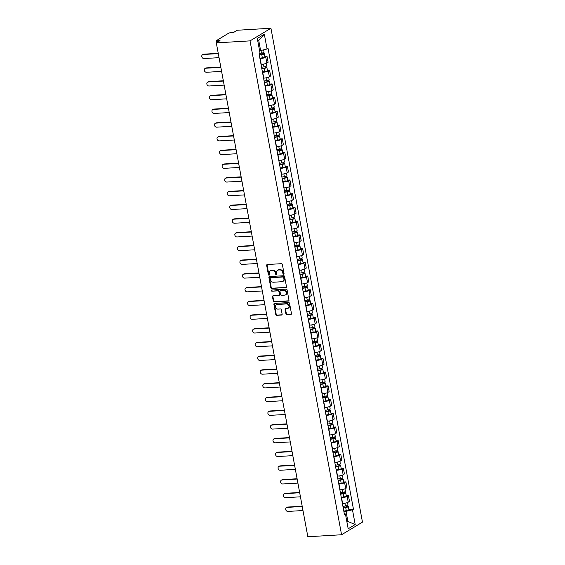 <?xml version="1.0" encoding="UTF-8"?>
<svg xmlns="http://www.w3.org/2000/svg" width="565" height="565" viewBox="0 0 565 565"><rect width="100%" height="100%" fill="white"/><g stroke="black" fill="none" stroke-linecap="round" stroke-linejoin="round"><path stroke-width="0.85" d="M283.63 274.308A0.629 0.53 -121.1 0 0 284.068 273.672L282.366 264.498A0.897 0.763 -121.1 0 0 281.419 263.678L267.302 264.519A0.897 0.763 -121.1 0 0 266.673 265.423L268.375 274.597A0.629 0.53 -121.1 0 0 269.477 274.534L269.251 273.347A2.882 2.437 -121.1 0 1 270.275 270.734A2.882 2.437 -121.1 0 1 271.249 270.437L272.429 270.367A2.882 2.437 -121.1 0 1 275.452 272.98L275.671 274.166A0.629 0.53 -121.1 0 0 276.772 274.103L276.546 272.916A2.882 2.437 -121.1 0 1 277.57 270.303A2.882 2.437 -121.1 0 1 278.545 270.006L279.724 269.936A2.882 2.437 -121.1 0 1 282.747 272.549L282.966 273.735A0.629 0.53 -121.1 0 0 283.63 274.308M285.932 313.914A0.897 0.763 -121.1 0 0 286.879 314.733L290.841 314.493A0.897 0.763 -121.1 0 0 291.462 313.582L289.577 303.398A0.897 0.763 -121.1 0 0 288.63 302.579L274.512 303.419A0.897 0.763 -121.1 0 0 273.884 304.323L275.777 314.514A0.897 0.763 -121.1 0 0 276.716 315.334L281.504 315.051A0.897 0.763 -121.1 0 0 282.126 314.14L281.321 309.775A0.897 0.763 -121.1 0 0 280.374 308.963L278.001 309.104A2.408 2.034 -121.1 0 1 275.607 307.395A2.408 2.034 -121.1 0 1 276.327 304.733A2.408 2.034 -121.1 0 1 277.147 304.478L286.441 303.928A2.408 2.034 -121.1 0 1 288.835 305.637A2.408 2.034 -121.1 0 1 288.115 308.299A2.408 2.034 -121.1 0 1 287.295 308.554L285.749 308.645A0.897 0.763 -121.1 0 0 285.127 309.549L285.932 313.914L286.349 313.66A0.897 0.763 -121.1 0 0 287.295 314.479L291.257 314.246A0.897 0.763 -121.1 0 0 291.328 314.232M341.571 534.751L307.847 536.75L216.31 42.876L250.034 40.878L341.571 534.751L362.469 522.124L270.939 28.25L237.208 30.249L233.514 32.488L231.036 32.629A1.836 0.396 -10.5 0 0 228.599 33.229L216.769 40.376A1.836 0.396 -10.5 0 0 216.565 40.616A1.836 0.396 -10.5 0 0 217.532 40.793L217.758 42.001M285.862 287.642A0.897 0.763 -121.1 0 0 286.483 286.73L284.598 276.539A0.897 0.763 -121.1 0 0 283.651 275.727L269.533 276.56A0.897 0.763 -121.1 0 0 268.905 277.471L270.797 287.663A0.897 0.763 -121.1 0 0 271.744 288.475L286.278 287.387A0.897 0.763 -121.1 0 0 286.349 287.38M287.084 289.965L288.976 300.156A0.897 0.763 -121.1 0 1 288.348 301.067L274.23 301.908A0.897 0.763 -121.1 0 1 273.283 301.089L272.478 296.724A0.897 0.763 -121.1 0 1 273.1 295.82L278.828 295.481A0.897 0.763 -121.1 0 0 279.449 294.57L278.919 291.674A0.897 0.763 -121.1 0 0 277.973 290.855L272.012 291.208A0.629 0.53 -121.1 0 1 271.786 290L286.137 289.153A0.897 0.763 -121.1 0 1 287.084 289.965M216.31 42.876L220.011 40.645L217.532 40.793M250.034 40.878L270.939 28.25M261.023 64.424L261.235 64.41A4.216 0.911 -10.5 0 0 266.835 63.026L265.762 57.22A4.216 0.911 169.5 0 1 260.161 58.605L259.949 58.612M265.762 57.22L267.033 56.451L264.865 56.578M266.835 63.026L268.114 62.256L267.033 56.451M267.407 70.307L269.576 70.173L268.304 70.943A4.216 0.911 169.5 0 1 262.704 72.327L262.492 72.341M263.565 78.147L263.777 78.132A4.216 0.911 -10.5 0 0 269.378 76.755L270.656 75.978L269.576 70.173M269.957 84.03L272.118 83.903L270.847 84.672A4.216 0.911 169.5 0 1 265.246 86.05L265.034 86.064M266.108 91.869L266.327 91.855A4.216 0.911 -10.5 0 0 271.92 90.478L273.199 89.708L272.118 83.903M272.5 97.752L274.668 97.625L273.389 98.395A4.216 0.911 169.5 0 1 267.789 99.772L267.577 99.786M268.65 105.591L268.869 105.577A4.216 0.911 -10.5 0 0 274.463 104.2L275.741 103.43L274.668 97.625M275.042 111.475L277.21 111.347L275.932 112.117A4.216 0.911 169.5 0 1 270.331 113.494L270.119 113.509M271.2 119.314L271.412 119.3A4.216 0.911 -10.5 0 0 277.012 117.923L278.284 117.153L277.21 111.347M277.585 125.197L279.753 125.07L278.474 125.84A4.216 0.911 169.5 0 1 272.881 127.217L272.662 127.231M273.743 133.036L273.954 133.029A4.216 0.911 -10.5 0 0 279.555 131.645L280.826 130.875L279.753 125.07M280.127 138.919L282.295 138.792L281.024 139.562A4.216 0.911 169.5 0 1 275.423 140.946L275.204 140.953M276.285 146.766L276.497 146.752A4.216 0.911 -10.5 0 0 282.097 145.367L283.369 144.598L282.295 138.792M282.67 152.649L284.838 152.515L283.566 153.285A4.216 0.911 169.5 0 1 277.966 154.669L277.754 154.683M278.828 160.488L279.039 160.474A4.216 0.911 -10.5 0 0 284.64 159.097L285.918 158.32L284.838 152.515M285.212 166.371L287.38 166.237L286.109 167.014A4.216 0.911 169.5 0 1 280.508 168.391L280.297 168.405M281.37 174.211L281.582 174.197A4.216 0.911 -10.5 0 0 287.182 172.819L288.461 172.05L287.38 166.237M287.762 180.094L289.923 179.967L288.651 180.736A4.216 0.911 169.5 0 1 283.051 182.114L282.839 182.128M283.913 187.933L284.131 187.919A4.216 0.911 -10.5 0 0 289.725 186.542L291.003 185.772L289.923 179.967M290.304 193.816L292.472 193.689L291.194 194.459A4.216 0.911 169.5 0 1 285.593 195.836L285.382 195.85M286.455 201.656L286.674 201.641A4.216 0.911 -10.5 0 0 292.267 200.264L293.546 199.494L292.472 193.689M292.847 207.539L295.015 207.412L293.736 208.181A4.216 0.911 169.5 0 1 288.136 209.559L287.924 209.573M289.005 215.378L289.216 215.371A4.216 0.911 -10.5 0 0 294.817 213.987L296.088 213.217L295.015 207.412M295.389 221.261L297.557 221.134L296.279 221.904A4.216 0.911 169.5 0 1 290.685 223.288L290.466 223.295M291.547 229.1L291.759 229.093A4.216 0.911 -10.5 0 0 297.36 227.709L298.631 226.939L297.557 221.134M297.932 234.984L300.1 234.856L298.829 235.626A4.216 0.911 169.5 0 1 293.228 237.01L293.009 237.025M294.09 242.83L294.301 242.816A4.216 0.911 -10.5 0 0 299.902 241.432L301.173 240.662L300.1 234.856M300.474 248.713L302.642 248.579L301.371 249.356A4.216 0.911 169.5 0 1 295.77 250.733L295.559 250.747M296.632 256.552L296.844 256.538A4.216 0.911 -10.5 0 0 302.445 255.161L303.723 254.391L302.642 248.579M303.017 262.435L305.185 262.308L303.913 263.078A4.216 0.911 169.5 0 1 298.313 264.455L298.101 264.469M299.175 270.275L299.386 270.261A4.216 0.911 -10.5 0 0 304.987 268.884L306.265 268.114L305.185 262.308M305.566 276.158L307.727 276.031L306.456 276.801A4.216 0.911 169.5 0 1 300.855 278.178L300.644 278.192M301.717 283.997L301.936 283.983A4.216 0.911 -10.5 0 0 307.53 282.606L308.808 281.836L307.727 276.031M308.109 289.88L310.277 289.753L308.998 290.523A4.216 0.911 169.5 0 1 303.398 291.9L303.186 291.914M304.26 297.72L304.478 297.706A4.216 0.911 -10.5 0 0 310.072 296.328L311.35 295.559L310.277 289.753M310.651 303.603L312.819 303.476L311.541 304.245A4.216 0.911 169.5 0 1 305.94 305.63L305.729 305.637M306.809 311.442L307.021 311.435A4.216 0.911 -10.5 0 0 312.622 310.051L313.893 309.281L312.819 303.476M313.194 317.325L315.362 317.198L314.084 317.968A4.216 0.911 169.5 0 1 308.49 319.352L308.271 319.359M309.352 325.172L309.564 325.158A4.216 0.911 -10.5 0 0 315.164 323.773L316.435 323.003L315.362 317.198M315.736 331.055L317.904 330.921L316.633 331.69A4.216 0.911 169.5 0 1 311.033 333.075L310.814 333.089M311.894 338.894L312.106 338.88A4.216 0.911 -10.5 0 0 317.707 337.503L318.978 336.726L317.904 330.921M318.279 344.777L320.447 344.65L319.176 345.42A4.216 0.911 169.5 0 1 313.575 346.797L313.363 346.811M314.437 352.617L314.649 352.602A4.216 0.911 -10.5 0 0 320.249 351.225L321.527 350.455L320.447 344.65M320.821 358.5L322.989 358.372L321.718 359.142A4.216 0.911 169.5 0 1 316.118 360.519L315.906 360.534M316.979 366.339L317.191 366.325A4.216 0.911 -10.5 0 0 322.792 364.948L324.07 364.178L322.989 358.372M323.371 372.222L325.532 372.095L324.261 372.865A4.216 0.911 169.5 0 1 318.66 374.242L318.448 374.256M319.522 380.061L319.741 380.047A4.216 0.911 -10.5 0 0 325.334 378.67L326.612 377.9L325.532 372.095M325.913 385.944L328.081 385.817L326.803 386.587A4.216 0.911 169.5 0 1 321.203 387.964L320.991 387.978M322.064 393.784L322.283 393.777A4.216 0.911 -10.5 0 0 327.877 392.393L329.155 391.623L328.081 385.817M328.456 399.667L330.624 399.54L329.346 400.31A4.216 0.911 169.5 0 1 323.745 401.694L323.533 401.701M324.614 407.513L324.826 407.499A4.216 0.911 -10.5 0 0 330.426 406.115L331.697 405.345L330.624 399.54M330.998 413.396L333.166 413.262L331.888 414.032A4.216 0.911 169.5 0 1 326.295 415.416L326.076 415.43M327.156 421.236L327.368 421.222A4.216 0.911 -10.5 0 0 332.969 419.844L334.24 419.068L333.166 413.262M333.541 427.119L335.709 426.985L334.438 427.762A4.216 0.911 169.5 0 1 328.837 429.139L328.618 429.153M329.699 434.958L329.911 434.944A4.216 0.911 -10.5 0 0 335.511 433.567L336.782 432.797L335.709 426.985M336.083 440.841L338.251 440.714L336.98 441.484A4.216 0.911 169.5 0 1 331.38 442.861L331.168 442.875M332.241 448.681L332.453 448.666A4.216 0.911 -10.5 0 0 338.054 447.289L339.332 446.52L338.251 440.714M338.626 454.564L340.794 454.437L339.523 455.206A4.216 0.911 169.5 0 1 333.922 456.584L333.71 456.598M334.784 462.403L334.996 462.389A4.216 0.911 -10.5 0 0 340.596 461.012L341.874 460.242L340.794 454.437M341.175 468.286L343.336 468.159L342.065 468.929A4.216 0.911 169.5 0 1 336.465 470.306L336.253 470.32M337.326 476.125L337.545 476.118A4.216 0.911 -10.5 0 0 343.139 474.734L344.417 473.964L343.336 468.159M343.718 482.009L345.886 481.881L344.608 482.651A4.216 0.911 169.5 0 1 339.007 484.036L338.795 484.043M339.869 489.848L340.088 489.841A4.216 0.911 -10.5 0 0 345.681 488.457L346.959 487.687L345.886 481.881M346.26 495.731L348.428 495.604L347.15 496.374A4.216 0.911 169.5 0 1 341.55 497.758L341.338 497.772M342.418 503.577L342.63 503.563A4.216 0.911 -10.5 0 0 348.231 502.179L349.502 501.409L348.428 495.604M259.561 50.631L260.613 50.575L258.735 40.454L257.781 41.033M346.931 522.06L347.892 521.481L346.013 511.367L352.468 509.778L355.201 524.553L348.181 528.798L345.441 514.016L344.459 514.616L259.06 53.816L260.041 53.223L257.301 38.448L264.321 34.204L267.061 48.978L260.613 50.575M352.468 509.778L353.45 509.185L268.043 48.385L267.061 48.978M346.839 521.544L347.892 521.481L355.201 524.553M346.013 511.367L343.88 511.495M348.803 509.461L353.45 509.185M345.441 514.016L344.226 513.366M264.321 34.204L258.735 40.454M284.011 274.053A0.629 0.53 -121.1 0 1 283.383 273.481L283.164 272.295A2.882 2.437 -121.1 0 0 280.141 269.682L279.724 269.936M277.57 270.303L277.987 270.049A2.882 2.437 -121.1 0 1 278.962 269.752L280.141 269.682M270.275 270.734L270.692 270.48A2.882 2.437 -121.1 0 1 271.673 270.183L272.846 270.112A2.882 2.437 -121.1 0 1 275.868 272.726L276.087 273.912A0.629 0.53 -121.1 0 0 276.716 274.491M267.231 264.526A0.897 0.763 -121.1 0 0 267.097 265.176L268.792 274.35A0.629 0.53 -121.1 0 0 269.42 274.922M269.463 276.568A0.897 0.763 -121.1 0 0 269.328 277.217L271.214 287.408A0.897 0.763 -121.1 0 0 272.161 288.228L286.278 287.387M283.672 277.556A0.629 0.53 -121.1 0 0 283.016 276.984L270.621 277.719A0.629 0.53 -121.1 0 0 270.183 278.354L270.416 279.611A2.882 2.437 -121.1 0 0 273.439 282.225L281.907 281.723A2.882 2.437 -121.1 0 0 282.888 281.419A2.882 2.437 -121.1 0 0 283.905 278.806L283.672 277.556L284.089 277.302A0.629 0.53 -121.1 0 0 283.432 276.73L283.016 276.984M270.663 277.69A0.629 0.53 -121.1 0 1 271.038 277.464L283.432 276.73M282.888 281.419L283.305 281.165A2.882 2.437 -121.1 0 0 284.322 278.552L283.905 278.806M284.089 277.302L284.322 278.552M273.029 295.827A0.897 0.763 -121.1 0 0 272.895 296.477L273.7 300.834A0.897 0.763 -121.1 0 0 274.647 301.654L288.764 300.813A0.897 0.763 -121.1 0 0 288.842 300.806M279.131 295.382L279.548 295.135A0.897 0.763 -121.1 0 0 279.873 294.316L279.336 291.42A0.897 0.763 -121.1 0 0 278.39 290.608L272.012 291.208M271.814 290A0.629 0.53 -121.1 0 0 272.429 290.961M284.767 295.128A2.408 2.034 -121.1 0 0 285.586 294.873A2.408 2.034 -121.1 0 0 286.307 292.211A2.408 2.034 -121.1 0 0 283.913 290.509L280.636 290.7A0.897 0.763 -121.1 0 0 280.014 291.611L280.551 294.499A0.897 0.763 -121.1 0 0 281.497 295.318L284.767 295.128M285.586 294.873L286.003 294.619A2.408 2.034 -121.1 0 0 286.723 291.964A2.408 2.034 -121.1 0 0 284.329 290.255L283.913 290.509M280.332 290.791L280.748 290.544A0.897 0.763 -121.1 0 1 281.059 290.445L284.329 290.255M285.678 308.652A0.897 0.763 -121.1 0 0 285.544 309.302L286.349 313.66M288.115 308.299L288.531 308.045A2.408 2.034 -121.1 0 0 289.252 305.39A2.408 2.034 -121.1 0 0 286.858 303.68L286.441 303.928M276.327 304.733L276.744 304.478A2.408 2.034 -121.1 0 1 277.563 304.231L286.858 303.68M274.435 303.426A0.897 0.763 -121.1 0 0 274.3 304.076L276.193 314.26A0.897 0.763 -121.1 0 0 277.14 315.079L281.921 314.797A0.897 0.763 -121.1 0 0 281.991 314.79M259.229 54.748L261.927 54.36L263.156 53.894L262.577 53.788L263.12 53.463A2.288 0.494 -10.5 0 1 264.328 53.675L264.914 56.839A2.288 0.494 -10.5 0 1 262.344 57.814L259.865 58.174M259.279 55.003L261.757 54.65A2.288 0.494 -10.5 0 0 264.328 53.675M262.428 52.969L262.654 54.198M218.302 53.611L203.245 54.501A2.105 1.787 -121.1 0 0 203.993 58.548L219.051 57.658M259.745 53.407L261.482 53.152A2.288 0.494 -10.5 0 0 264.053 52.178L263.615 49.833M202.531 54.727L203.075 54.395A2.105 1.787 58.9 0 1 203.788 54.176L218.245 53.322M263 52.813L263.12 53.463M261.772 68.471L264.469 68.083L265.698 67.616L265.119 67.51L265.663 67.186A2.288 0.494 -10.5 0 1 266.871 67.397L267.457 70.569A2.288 0.494 -10.5 0 1 264.886 71.536L262.407 71.896M261.821 68.732L264.3 68.372A2.288 0.494 -10.5 0 0 266.871 67.397M264.971 66.691L265.197 67.92M220.844 67.334L205.787 68.231A2.105 1.787 -121.1 0 0 206.543 72.278L221.593 71.381M261.546 67.235L264.024 66.875A2.288 0.494 -10.5 0 0 266.595 65.9L266.129 63.372M205.074 68.45L205.618 68.118A2.105 1.787 58.9 0 1 206.331 67.899L220.788 67.044M265.543 66.536L265.663 67.186M264.314 82.193L267.012 81.805L268.241 81.339L267.662 81.233L268.206 80.908A2.288 0.494 -10.5 0 1 269.413 81.12L269.999 84.291A2.288 0.494 -10.5 0 1 267.436 85.258L264.95 85.619M264.363 82.455L266.842 82.094A2.288 0.494 -10.5 0 0 269.413 81.12M267.513 80.421L267.739 81.642M223.387 81.056L208.337 81.953A2.105 1.787 -121.1 0 0 209.085 86L224.136 85.103M264.088 80.957L266.567 80.597A2.288 0.494 -10.5 0 0 269.138 79.63L268.672 77.094M207.616 82.172L208.16 81.84A2.105 1.787 58.9 0 1 208.873 81.621L223.337 80.767M268.085 80.258L268.206 80.908M266.864 95.916L269.554 95.527L270.79 95.061L270.211 94.962L270.748 94.63A2.288 0.494 -10.5 0 1 271.963 94.842L272.549 98.013A2.288 0.494 -10.5 0 1 269.978 98.988L267.492 99.341M266.906 96.177L269.392 95.817A2.288 0.494 -10.5 0 0 271.963 94.842M270.056 94.143L270.282 95.365M225.929 94.786L210.879 95.676A2.105 1.787 -121.1 0 0 211.628 99.722L226.685 98.833M266.631 94.68L269.11 94.32A2.288 0.494 -10.5 0 0 271.68 93.352L271.214 90.817M210.159 95.895L210.703 95.57A2.105 1.787 58.9 0 1 211.423 95.344L225.88 94.489M270.628 93.981L270.748 94.63M269.406 109.645L272.097 109.25L273.333 108.784L272.754 108.685L273.298 108.353A2.288 0.494 -10.5 0 1 274.505 108.572L275.091 111.736A2.288 0.494 -10.5 0 1 272.521 112.71L270.042 113.071M269.449 109.9L271.935 109.539A2.288 0.494 -10.5 0 0 274.505 108.572M272.598 107.866L272.824 109.087M228.472 108.508L213.422 109.398A2.105 1.787 -121.1 0 0 214.17 113.445L229.228 112.555M269.173 108.402L271.652 108.049A2.288 0.494 -10.5 0 0 274.223 107.075L273.757 104.546M212.708 109.617L213.245 109.292A2.105 1.787 58.9 0 1 213.965 109.073L228.422 108.212M273.178 107.703L273.298 108.353M271.949 123.368L274.639 122.979L275.875 122.506L275.296 122.407L275.84 122.075A2.288 0.494 -10.5 0 1 277.048 122.294L277.634 125.458A2.288 0.494 -10.5 0 1 275.063 126.433L272.584 126.793M271.998 123.622L274.477 123.269A2.288 0.494 -10.5 0 0 277.048 122.294M275.141 121.588L275.367 122.81M231.021 122.231L215.964 123.121A2.105 1.787 -121.1 0 0 216.713 127.167L231.77 126.278M271.716 122.132L274.202 121.772A2.288 0.494 -10.5 0 0 276.772 120.797L276.299 118.269M215.251 123.34L215.795 123.015A2.105 1.787 58.9 0 1 216.508 122.796L230.965 121.934M275.72 121.433L275.84 122.075M274.491 137.09L277.182 136.702L278.418 136.236L277.839 136.13L278.383 135.805A2.288 0.494 -10.5 0 1 279.59 136.017L280.176 139.181A2.288 0.494 -10.5 0 1 277.606 140.155L275.127 140.516M274.541 137.344L277.02 136.991A2.288 0.494 -10.5 0 0 279.59 136.017M277.683 135.31L277.916 136.539M233.564 135.953L218.507 136.843A2.105 1.787 -121.1 0 0 219.255 140.89L234.313 140M274.265 135.854L276.744 135.494A2.288 0.494 -10.5 0 0 279.315 134.519L278.842 131.991M217.793 137.062L218.337 136.737A2.105 1.787 58.9 0 1 219.051 136.518L233.507 135.664M278.263 135.155L278.383 135.805M277.034 150.813L279.731 150.424L280.96 149.958L280.381 149.852L280.925 149.527A2.288 0.494 -10.5 0 1 282.133 149.739L282.719 152.903A2.288 0.494 -10.5 0 1 280.148 153.878L277.669 154.238M277.083 151.074L279.562 150.714A2.288 0.494 -10.5 0 0 282.133 149.739M280.233 149.033L280.459 150.262M236.106 149.676L221.049 150.572A2.105 1.787 -121.1 0 0 221.798 154.619L236.855 153.722M276.808 149.577L279.287 149.216A2.288 0.494 -10.5 0 0 281.857 148.242L281.384 145.714M220.336 150.791L220.88 150.459A2.105 1.787 58.9 0 1 221.593 150.241L236.05 149.386M280.805 148.878L280.925 149.527M279.576 164.535L282.274 164.147L283.503 163.68L282.924 163.575L283.468 163.25A2.288 0.494 -10.5 0 1 284.675 163.462L285.261 166.633A2.288 0.494 -10.5 0 1 282.691 167.6L280.212 167.96M279.626 164.796L282.105 164.436A2.288 0.494 -10.5 0 0 284.675 163.462M282.775 162.762L283.001 163.984M238.649 163.398L223.592 164.295A2.105 1.787 -121.1 0 0 224.347 168.342L239.398 167.445M279.35 163.299L281.829 162.939A2.288 0.494 -10.5 0 0 284.4 161.964L283.934 159.436M222.878 164.514L223.422 164.182A2.105 1.787 58.9 0 1 224.136 163.963L238.592 163.108M283.348 162.6L283.468 163.25M282.119 178.258L284.817 177.869L286.045 177.403L285.466 177.304L286.01 176.972A2.288 0.494 -10.5 0 1 287.218 177.184L287.804 180.355A2.288 0.494 -10.5 0 1 285.24 181.33L282.754 181.683M282.168 178.519L284.647 178.159A2.288 0.494 -10.5 0 0 287.218 177.184M285.318 176.485L285.544 177.707M241.191 177.128L226.141 178.017A2.105 1.787 -121.1 0 0 226.89 182.064L241.94 181.174M281.893 177.022L284.372 176.661A2.288 0.494 -10.5 0 0 286.942 175.694L286.476 173.158M225.421 178.236L225.965 177.904A2.105 1.787 58.9 0 1 226.678 177.685L241.142 176.831M285.89 176.322L286.01 176.972M284.668 191.987L287.359 191.591L288.595 191.125L288.016 191.027L288.553 190.695A2.288 0.494 -10.5 0 1 289.767 190.913L290.353 194.078A2.288 0.494 -10.5 0 1 287.783 195.052L285.297 195.405M284.711 192.241L287.197 191.881A2.288 0.494 -10.5 0 0 289.767 190.913M287.86 190.207L288.086 191.429M243.734 190.85L228.684 191.74A2.105 1.787 -121.1 0 0 229.432 195.787L244.49 194.897M284.435 190.744L286.914 190.391A2.288 0.494 -10.5 0 0 289.485 189.416L289.019 186.888M227.963 191.959L228.507 191.634A2.105 1.787 58.9 0 1 229.228 191.415L243.685 190.553M288.433 190.045L288.553 190.695M287.211 205.709L289.902 205.321L291.137 204.848L290.558 204.749L291.102 204.417A2.288 0.494 -10.5 0 1 292.31 204.636L292.896 207.8A2.288 0.494 -10.5 0 1 290.325 208.775L287.846 209.135M287.253 205.964L289.739 205.604A2.288 0.494 -10.5 0 0 292.31 204.636M290.403 203.93L290.629 205.152M246.276 204.572L231.226 205.462A2.105 1.787 -121.1 0 0 231.975 209.509L247.032 208.619M286.978 204.466L289.457 204.113A2.288 0.494 -10.5 0 0 292.027 203.139L291.561 200.61M230.513 205.681L231.05 205.356A2.105 1.787 58.9 0 1 231.77 205.137L246.227 204.276M290.982 203.767L291.102 204.417M289.753 219.432L292.444 219.043L293.68 218.577L293.101 218.471L293.645 218.147A2.288 0.494 -10.5 0 1 294.852 218.358L295.439 221.522A2.288 0.494 -10.5 0 1 292.868 222.497L290.389 222.857M289.803 219.686L292.282 219.333A2.288 0.494 -10.5 0 0 294.852 218.358M292.945 217.652L293.171 218.881M248.826 218.295L233.769 219.185A2.105 1.787 -121.1 0 0 234.517 223.232L249.575 222.342M289.52 218.196L292.006 217.836A2.288 0.494 -10.5 0 0 294.577 216.861L294.104 214.333M233.055 219.404L233.599 219.079A2.105 1.787 58.9 0 1 234.313 218.86L248.77 218.005M293.525 217.497L293.645 218.147M292.296 233.154L294.987 232.766L296.222 232.3L295.643 232.194L296.187 231.869A2.288 0.494 -10.5 0 1 297.395 232.081L297.981 235.245A2.288 0.494 -10.5 0 1 295.41 236.219L292.931 236.58M292.345 233.416L294.824 233.055A2.288 0.494 -10.5 0 0 297.395 232.081M295.488 231.375L295.721 232.603M251.369 232.017L236.311 232.914A2.105 1.787 -121.1 0 0 237.06 236.961L252.117 236.064M292.07 231.918L294.549 231.558A2.288 0.494 -10.5 0 0 297.119 230.584L296.646 228.055M235.598 233.133L236.142 232.801A2.105 1.787 58.9 0 1 236.855 232.582L251.312 231.728M296.067 231.219L296.187 231.869M294.838 246.877L297.536 246.488L298.765 246.022L298.186 245.916L298.73 245.591A2.288 0.494 -10.5 0 1 299.937 245.803L300.524 248.974A2.288 0.494 -10.5 0 1 297.953 249.942L295.474 250.302M294.888 247.138L297.367 246.778A2.288 0.494 -10.5 0 0 299.937 245.803M298.038 245.097L298.264 246.326M253.911 245.74L238.854 246.637A2.105 1.787 -121.1 0 0 239.602 250.683L254.66 249.787M294.612 245.641L297.091 245.281A2.288 0.494 -10.5 0 0 299.662 244.306L299.189 241.778M238.14 246.856L238.684 246.524A2.105 1.787 58.9 0 1 239.398 246.305L253.855 245.45M298.61 244.942L298.73 245.591M297.381 260.599L300.079 260.211L301.307 259.745L300.728 259.646L301.272 259.314A2.288 0.494 -10.5 0 1 302.48 259.526L303.066 262.697A2.288 0.494 -10.5 0 1 300.495 263.671L298.016 264.024M297.43 260.861L299.909 260.5A2.288 0.494 -10.5 0 0 302.48 259.526M300.58 258.827L300.806 260.048M256.454 259.462L241.396 260.359A2.105 1.787 -121.1 0 0 242.152 264.406L257.202 263.509M297.155 259.363L299.634 259.003A2.288 0.494 -10.5 0 0 302.204 258.036L301.738 255.5M240.683 260.578L241.227 260.246A2.105 1.787 58.9 0 1 241.94 260.027L256.397 259.173M301.152 258.664L301.272 259.314M299.923 274.322L302.621 273.933L303.85 273.467L303.271 273.368L303.815 273.036A2.288 0.494 -10.5 0 1 305.022 273.248L305.609 276.419A2.288 0.494 -10.5 0 1 303.045 277.394L300.559 277.747M299.973 274.583L302.452 274.223A2.288 0.494 -10.5 0 0 305.022 273.248M303.123 272.549L303.349 273.771M258.996 273.192L243.946 274.082A2.105 1.787 -121.1 0 0 244.694 278.128L259.745 277.238M299.697 273.086L302.176 272.733A2.288 0.494 -10.5 0 0 304.747 271.758L304.281 269.223M243.225 274.3L243.769 273.976A2.105 1.787 58.9 0 1 244.483 273.757L258.947 272.895M303.695 272.387L303.815 273.036M302.473 288.051L305.164 287.663L306.399 287.19L305.82 287.091L306.357 286.759A2.288 0.494 -10.5 0 1 307.572 286.978L308.158 290.142A2.288 0.494 -10.5 0 1 305.587 291.116L303.101 291.476M302.515 288.305L305.001 287.945A2.288 0.494 -10.5 0 0 307.572 286.978M305.665 286.271L305.891 287.493M261.538 286.914L246.488 287.804A2.105 1.787 -121.1 0 0 247.237 291.851L262.294 290.961M302.24 286.808L304.719 286.455A2.288 0.494 -10.5 0 0 307.289 285.48L306.823 282.952M245.768 288.023L246.312 287.698A2.105 1.787 58.9 0 1 247.032 287.479L261.489 286.617M306.237 286.109L306.357 286.759M305.015 301.774L307.706 301.385L308.942 300.919L308.363 300.813L308.907 300.481A2.288 0.494 -10.5 0 1 310.114 300.7L310.701 303.864A2.288 0.494 -10.5 0 1 308.13 304.839L305.651 305.199M305.058 302.028L307.544 301.675A2.288 0.494 -10.5 0 0 310.114 300.7M308.207 299.994L308.434 301.223M264.081 300.637L249.031 301.526A2.105 1.787 -121.1 0 0 249.779 305.573L264.837 304.683M304.782 300.538L307.261 300.177A2.288 0.494 -10.5 0 0 309.832 299.203L309.366 296.674M248.318 301.745L248.854 301.42A2.105 1.787 58.9 0 1 249.575 301.202L264.032 300.34M308.787 299.838L308.907 300.481M307.558 315.496L310.249 315.108L311.485 314.641L310.905 314.536L311.449 314.211A2.288 0.494 -10.5 0 1 312.657 314.423L313.243 317.587A2.288 0.494 -10.5 0 1 310.672 318.561L308.193 318.921M307.607 315.75L310.086 315.397A2.288 0.494 -10.5 0 0 312.657 314.423M310.75 313.716L310.976 314.945M266.631 314.359L251.573 315.249A2.105 1.787 -121.1 0 0 252.322 319.296L267.379 318.406M307.325 314.26L309.811 313.9A2.288 0.494 -10.5 0 0 312.381 312.925L311.908 310.397M250.86 315.475L251.404 315.143A2.105 1.787 58.9 0 1 252.117 314.924L266.574 314.069M311.329 313.561L311.449 314.211M310.1 329.218L312.791 328.83L314.027 328.364L313.448 328.258L313.992 327.933A2.288 0.494 -10.5 0 1 315.199 328.145L315.786 331.316A2.288 0.494 -10.5 0 1 313.215 332.284L310.736 332.644M310.15 329.48L312.629 329.12A2.288 0.494 -10.5 0 0 315.199 328.145M313.293 327.439L313.526 328.668M269.173 328.081L254.116 328.978A2.105 1.787 -121.1 0 0 254.864 333.025L269.922 332.128M309.874 327.983L312.353 327.622A2.288 0.494 -10.5 0 0 314.924 326.648L314.451 324.119M253.403 329.197L253.946 328.865A2.105 1.787 58.9 0 1 254.66 328.646L269.117 327.792M313.872 327.283L313.992 327.933M312.643 342.941L315.341 342.552L316.57 342.086L315.99 341.98L316.534 341.656A2.288 0.494 -10.5 0 1 317.742 341.867L318.328 345.038A2.288 0.494 -10.5 0 1 315.757 346.006L313.278 346.366M312.692 343.202L315.171 342.842A2.288 0.494 -10.5 0 0 317.742 341.867M315.842 341.168L316.068 342.39M271.716 341.804L256.658 342.701A2.105 1.787 -121.1 0 0 257.407 346.748L272.464 345.851M312.417 341.705L314.896 341.345A2.288 0.494 -10.5 0 0 317.466 340.37L316.993 337.842M255.945 342.92L256.489 342.588A2.105 1.787 58.9 0 1 257.202 342.369L271.659 341.514M316.414 341.006L316.534 341.656M315.185 356.663L317.883 356.275L319.112 355.809L318.533 355.71L319.077 355.378A2.288 0.494 -10.5 0 1 320.284 355.59L320.871 358.761A2.288 0.494 -10.5 0 1 318.3 359.736L315.821 360.089M315.235 356.925L317.714 356.564A2.288 0.494 -10.5 0 0 320.284 355.59M318.385 354.891L318.611 356.112M274.258 355.533L259.201 356.423A2.105 1.787 -121.1 0 0 259.957 360.47L275.007 359.58M314.959 355.427L317.438 355.067A2.288 0.494 -10.5 0 0 320.009 354.1L319.543 351.564M258.488 356.642L259.031 356.31A2.105 1.787 58.9 0 1 259.745 356.091L274.202 355.237M318.957 354.728L319.077 355.378M317.728 370.393L320.426 369.997L321.655 369.531L321.075 369.432L321.619 369.1A2.288 0.494 -10.5 0 1 322.827 369.319L323.413 372.483A2.288 0.494 -10.5 0 1 320.849 373.458L318.363 373.818M317.777 370.647L320.256 370.287A2.288 0.494 -10.5 0 0 322.827 369.319M320.927 368.613L321.153 369.835M276.801 369.256L261.75 370.146A2.105 1.787 -121.1 0 0 262.499 374.192L277.549 373.303M317.502 369.15L319.981 368.797A2.288 0.494 -10.5 0 0 322.551 367.822L322.085 365.294M261.03 370.365L261.574 370.04A2.105 1.787 58.9 0 1 262.287 369.821L276.751 368.959M321.499 368.451L321.619 369.1M320.277 384.115L322.968 383.727L324.204 383.254L323.625 383.155L324.162 382.823A2.288 0.494 -10.5 0 1 325.376 383.042L325.963 386.206A2.288 0.494 -10.5 0 1 323.392 387.18L320.906 387.541M320.32 384.37L322.806 384.016A2.288 0.494 -10.5 0 0 325.376 383.042M323.47 382.336L323.696 383.557M279.343 382.978L264.293 383.868A2.105 1.787 -121.1 0 0 265.041 387.915L280.099 387.025M320.044 382.879L322.523 382.519A2.288 0.494 -10.5 0 0 325.094 381.545L324.628 379.016M263.572 384.087L264.116 383.762A2.105 1.787 58.9 0 1 264.837 383.543L279.294 382.682M324.042 382.18L324.162 382.823M322.82 397.838L325.511 397.449L326.747 396.983L326.167 396.877L326.711 396.552A2.288 0.494 -10.5 0 1 327.919 396.764L328.505 399.928A2.288 0.494 -10.5 0 1 325.934 400.903L323.455 401.263M322.862 398.092L325.348 397.739A2.288 0.494 -10.5 0 0 327.919 396.764M326.012 396.058L326.238 397.287M281.886 396.701L266.835 397.591A2.105 1.787 -121.1 0 0 267.584 401.637L282.641 400.747M322.587 396.602L325.066 396.242A2.288 0.494 -10.5 0 0 327.636 395.267L327.17 392.739M266.122 397.809L266.659 397.485A2.105 1.787 58.9 0 1 267.379 397.266L281.836 396.411M326.591 395.903L326.711 396.552M325.362 411.56L328.053 411.172L329.289 410.706L328.71 410.6L329.254 410.275A2.288 0.494 -10.5 0 1 330.461 410.487L331.048 413.651A2.288 0.494 -10.5 0 1 328.477 414.625L325.998 414.985M325.412 411.821L327.891 411.461A2.288 0.494 -10.5 0 0 330.461 410.487M328.555 409.78L328.781 411.009M284.435 410.423L269.378 411.32A2.105 1.787 -121.1 0 0 270.127 415.367L285.184 414.47M325.129 410.324L327.615 409.964A2.288 0.494 -10.5 0 0 330.186 408.989L329.713 406.461M268.665 411.539L269.208 411.207A2.105 1.787 58.9 0 1 269.922 410.988L284.379 410.134M329.134 409.625L329.254 410.275M327.905 425.283L330.596 424.894L331.832 424.428L331.252 424.322L331.796 423.997A2.288 0.494 -10.5 0 1 333.004 424.209L333.59 427.38A2.288 0.494 -10.5 0 1 331.019 428.348L328.54 428.708M327.954 425.544L330.433 425.184A2.288 0.494 -10.5 0 0 333.004 424.209M331.097 423.51L331.33 424.732M286.978 424.145L271.92 425.042A2.105 1.787 -121.1 0 0 272.669 429.089L287.726 428.192M327.679 424.047L330.158 423.686A2.288 0.494 -10.5 0 0 332.728 422.712L332.255 420.183M271.207 425.261L271.751 424.929A2.105 1.787 58.9 0 1 272.464 424.711L286.921 423.856M331.676 423.347L331.796 423.997M330.447 439.005L333.145 438.617L334.374 438.15L333.795 438.052L334.339 437.72A2.288 0.494 -10.5 0 1 335.546 437.932L336.133 441.103A2.288 0.494 -10.5 0 1 333.562 442.077L331.083 442.43M330.497 439.266L332.976 438.906A2.288 0.494 -10.5 0 0 335.546 437.932M333.647 437.232L333.873 438.454M289.52 437.875L274.463 438.765A2.105 1.787 -121.1 0 0 275.212 442.812L290.269 441.922M330.221 437.769L332.7 437.409A2.288 0.494 -10.5 0 0 335.271 436.441L334.798 433.906M273.75 438.984L274.293 438.652A2.105 1.787 58.9 0 1 275.007 438.433L289.464 437.578M334.219 437.07L334.339 437.72M332.99 452.735L335.688 452.339L336.917 451.873L336.337 451.774L336.881 451.442A2.288 0.494 -10.5 0 1 338.089 451.661L338.675 454.825A2.288 0.494 -10.5 0 1 336.104 455.8L333.625 456.153M333.039 452.989L335.518 452.629A2.288 0.494 -10.5 0 0 338.089 451.661M336.189 450.955L336.415 452.177M292.063 451.597L277.005 452.487A2.105 1.787 -121.1 0 0 277.761 456.534L292.811 455.644M332.764 451.492L335.243 451.138A2.288 0.494 -10.5 0 0 337.814 450.164L337.347 447.635M276.292 452.706L276.836 452.381A2.105 1.787 58.9 0 1 277.549 452.162L292.006 451.301M336.761 450.792L336.881 451.442M335.532 466.457L338.23 466.069L339.459 465.595L338.88 465.496L339.424 465.165A2.288 0.494 -10.5 0 1 340.631 465.383L341.218 468.547A2.288 0.494 -10.5 0 1 338.654 469.522L336.168 469.882M335.582 466.711L338.061 466.351A2.288 0.494 -10.5 0 0 340.631 465.383M338.732 464.677L338.958 465.899M294.605 465.32L279.555 466.21A2.105 1.787 -121.1 0 0 280.304 470.257L295.354 469.367M335.306 465.214L337.785 464.861A2.288 0.494 -10.5 0 0 340.356 463.886L339.89 461.358M278.835 466.429L279.378 466.104A2.105 1.787 58.9 0 1 280.092 465.885L294.556 465.023M339.304 464.515L339.424 465.165M338.082 480.179L340.773 479.791L342.009 479.325L341.43 479.219L341.966 478.894A2.288 0.494 -10.5 0 1 343.181 479.106L343.767 482.27A2.288 0.494 -10.5 0 1 341.196 483.245L338.71 483.605M338.124 480.434L340.61 480.081A2.288 0.494 -10.5 0 0 343.181 479.106M341.274 478.4L341.5 479.629M297.148 479.042L282.097 479.932A2.105 1.787 -121.1 0 0 282.846 483.979L297.903 483.089M337.849 478.943L340.328 478.583A2.288 0.494 -10.5 0 0 342.899 477.609L342.432 475.08M281.377 480.151L281.921 479.826A2.105 1.787 58.9 0 1 282.641 479.607L297.098 478.753M341.846 478.244L341.966 478.894M340.624 493.902L343.315 493.513L344.551 493.047L343.972 492.941L344.516 492.616A2.288 0.494 -10.5 0 1 345.724 492.828L346.31 495.992A2.288 0.494 -10.5 0 1 343.739 496.967L341.26 497.327M340.667 494.163L343.153 493.803A2.288 0.494 -10.5 0 0 345.724 492.828M343.817 492.122L344.043 493.351M299.69 492.765L284.64 493.662A2.105 1.787 -121.1 0 0 285.389 497.701L300.446 496.812M340.391 492.666L342.87 492.306A2.288 0.494 -10.5 0 0 345.441 491.331L344.975 488.803M283.927 493.881L284.463 493.549A2.105 1.787 58.9 0 1 285.184 493.33L299.641 492.475M344.396 491.967L344.516 492.616M343.167 507.624L345.858 507.236L347.094 506.77L346.514 506.664L347.058 506.339A2.288 0.494 -10.5 0 1 348.266 506.551L348.852 509.722A2.288 0.494 -10.5 0 1 346.281 510.689L343.803 511.05M343.216 507.886L345.695 507.525A2.288 0.494 -10.5 0 0 348.266 506.551M346.359 505.845L346.585 507.073M302.24 506.487L287.182 507.384A2.105 1.787 -121.1 0 0 287.931 511.431L302.988 510.534M342.934 506.388L345.42 506.028A2.288 0.494 -10.5 0 0 347.991 505.054L347.517 502.525M286.469 507.603L287.013 507.271A2.105 1.787 58.9 0 1 287.726 507.052L302.183 506.198M346.938 505.689L347.058 506.339M345.681 488.457L344.608 482.651M343.139 474.734L342.065 468.929M340.596 461.012L339.523 455.206M338.054 447.289L336.98 441.484M335.511 433.567L334.438 427.762M332.969 419.844L331.888 414.032M330.426 406.115L329.346 400.31M327.877 392.393L326.803 386.587M325.334 378.67L324.261 372.865M322.792 364.948L321.718 359.142M320.249 351.225L319.176 345.42M317.707 337.503L316.633 331.69M315.164 323.773L314.084 317.968M312.622 310.051L311.541 304.245M310.072 296.328L308.998 290.523M307.53 282.606L306.456 276.801M304.987 268.884L303.913 263.078M302.445 255.161L301.371 249.356M299.902 241.432L298.829 235.626M297.36 227.709L296.279 221.904M294.817 213.987L293.736 208.181M292.267 200.264L291.194 194.459M289.725 186.542L288.651 180.736M287.182 172.819L286.109 167.014M284.64 159.097L283.566 153.285M282.097 145.367L281.024 139.562M279.555 131.645L278.474 125.84M277.012 117.923L275.932 112.117M274.463 104.2L273.389 98.395M271.92 90.478L270.847 84.672M269.378 76.755L268.304 70.943M348.231 502.179L347.15 496.374M342.63 503.563L341.55 497.758M340.088 489.841L339.007 484.036M337.545 476.118L336.465 470.306M334.996 462.389L333.922 456.584M332.453 448.666L331.38 442.861M329.911 434.944L328.837 429.139M327.368 421.222L326.295 415.416M324.826 407.499L323.745 401.694M322.283 393.777L321.203 387.964M319.741 380.047L318.66 374.242M317.191 366.325L316.118 360.519M314.649 352.602L313.575 346.797M312.106 338.88L311.033 333.075M309.564 325.158L308.49 319.352M307.021 311.435L305.94 305.63M304.478 297.706L303.398 291.9M301.936 283.983L300.855 278.178M299.386 270.261L298.313 264.455M296.844 256.538L295.77 250.733M294.301 242.816L293.228 237.01M291.759 229.093L290.685 223.288M289.216 215.371L288.136 209.559M286.674 201.641L285.593 195.836M284.131 187.919L283.051 182.114M281.582 174.197L280.508 168.391M279.039 160.474L277.966 154.669M276.497 146.752L275.423 140.946M273.954 133.029L272.881 127.217M271.412 119.3L270.331 113.494M268.869 105.577L267.789 99.772M266.327 91.855L265.246 86.05M263.777 78.132L262.704 72.327M261.235 64.41L260.161 58.605M283.164 272.295L282.747 272.549M278.962 269.752L278.545 270.006M276.087 273.912L275.671 274.166M275.868 272.726L275.452 272.98M272.846 270.112L272.429 270.367M271.673 270.183L271.249 270.437M268.792 274.35L268.375 274.597M267.097 265.176L266.673 265.423M283.383 273.481L282.966 273.735M272.161 288.228L271.744 288.475M271.214 287.408L270.797 287.663M269.328 277.217L268.905 277.471M271.038 277.464L270.621 277.719M288.764 300.813L288.348 301.067M274.647 301.654L274.23 301.908M273.7 300.834L273.283 301.089M272.895 296.477L272.478 296.724M279.873 294.316L279.449 294.57M279.336 291.42L278.919 291.674M278.39 290.608L277.973 290.855M281.059 290.445L280.636 290.7M285.544 309.302L285.127 309.549M277.563 304.231L277.147 304.478M281.921 314.797L281.504 315.051M277.14 315.079L276.716 315.334M276.193 314.26L275.777 314.514M274.3 304.076L273.884 304.323M291.257 314.246L290.841 314.493M287.295 314.479L286.879 314.733M261.757 54.65L262.344 57.814M260.988 50.476L261.482 53.152M203.788 54.176L203.245 54.501M264.3 68.372L264.886 71.536M263.509 64.106L264.024 66.875M206.331 67.899L205.787 68.231M266.842 82.094L267.436 85.258M266.059 77.836L266.567 80.597M208.873 81.621L208.337 81.953M269.392 95.817L269.978 98.988M268.601 91.558L269.11 94.32M211.423 95.344L210.879 95.676M271.935 109.539L272.521 112.71M271.144 105.281L271.652 108.049M213.965 109.073L213.422 109.398M274.477 123.269L275.063 126.433M273.686 119.003L274.202 121.772M216.508 122.796L215.964 123.121M277.02 136.991L277.606 140.155M276.228 132.726L276.744 135.494M219.051 136.518L218.507 136.843M279.562 150.714L280.148 153.878M278.771 146.448L279.287 149.216M221.593 150.241L221.049 150.572M282.105 164.436L282.691 167.6M281.314 160.178L281.829 162.939M224.136 163.963L223.592 164.295M284.647 178.159L285.24 181.33M283.863 173.9L284.372 176.661M226.678 177.685L226.141 178.017M287.197 191.881L287.783 195.052M286.406 187.622L286.914 190.391M229.228 191.415L228.684 191.74M289.739 205.604L290.325 208.775M288.948 201.345L289.457 204.113M231.77 205.137L231.226 205.462M292.282 219.333L292.868 222.497M291.491 215.067L292.006 217.836M234.313 218.86L233.769 219.185M294.824 233.055L295.41 236.219M294.033 228.79L294.549 231.558M236.855 232.582L236.311 232.914M297.367 246.778L297.953 249.942M296.576 242.519L297.091 245.281M239.398 246.305L238.854 246.637M299.909 260.5L300.495 263.671M299.118 256.242L299.634 259.003M241.94 260.027L241.396 260.359M302.452 274.223L303.045 277.394M301.668 269.964L302.176 272.733M244.483 273.757L243.946 274.082M305.001 287.945L305.587 291.116M304.21 283.687L304.719 286.455M247.032 287.479L246.488 287.804M307.544 301.675L308.13 304.839M306.753 297.409L307.261 300.177M249.575 301.202L249.031 301.526M310.086 315.397L310.672 318.561M309.295 311.131L309.811 313.9M252.117 314.924L251.573 315.249M312.629 329.12L313.215 332.284M311.838 324.854L312.353 327.622M254.66 328.646L254.116 328.978M315.171 342.842L315.757 346.006M314.38 338.583L314.896 341.345M257.202 342.369L256.658 342.701M317.714 356.564L318.3 359.736M316.923 352.306L317.438 355.067M259.745 356.091L259.201 356.423M320.256 370.287L320.849 373.458M319.472 366.028L319.981 368.797M262.287 369.821L261.75 370.146M322.806 384.016L323.392 387.18M322.015 379.751L322.523 382.519M264.837 383.543L264.293 383.868M325.348 397.739L325.934 400.903M324.557 393.473L325.066 396.242M267.379 397.266L266.835 397.591M327.891 411.461L328.477 414.625M327.1 407.195L327.615 409.964M269.922 410.988L269.378 411.32M330.433 425.184L331.019 428.348M329.642 420.925L330.158 423.686M272.464 424.711L271.92 425.042M332.976 438.906L333.562 442.077M332.185 434.647L332.7 437.409M275.007 438.433L274.463 438.765M335.518 452.629L336.104 455.8M334.727 448.37L335.243 451.138M277.549 452.162L277.005 452.487M338.061 466.351L338.654 469.522M337.277 462.092L337.785 464.861M280.092 465.885L279.555 466.21M340.61 480.081L341.196 483.245M339.819 475.815L340.328 478.583M282.641 479.607L282.097 479.932M343.153 493.803L343.739 496.967M342.362 489.537L342.87 492.306M285.184 493.33L284.64 493.662M345.695 507.525L346.281 510.689M344.904 503.267L345.42 506.028M287.726 507.052L287.182 507.384M216.918 42.509L216.565 40.616M270.826 277.535L270.409 277.782"/></g></svg>
